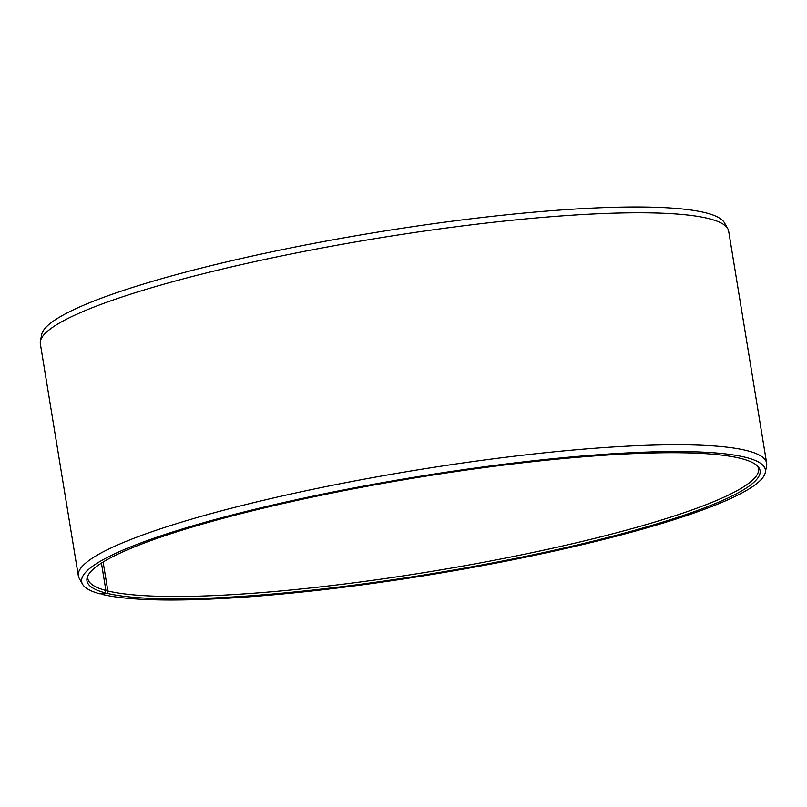 <?xml version="1.0" encoding="UTF-8"?>
<svg xmlns="http://www.w3.org/2000/svg" width="807" height="807" viewBox="0 0 807 807"><rect width="100%" height="100%" fill="white"/><g stroke="black" fill="none" stroke-linecap="round" stroke-linejoin="round"><path stroke-width="1.21" d="M88.003 575.552A339.797 48.46 170.7 0 0 87.852 578.599A339.797 48.46 170.7 0 0 105.919 590.492L101.43 563.094M101.632 593.559L102.086 594.386L107.059 593.327A341.038 48.642 170.7 0 0 499.392 561.622A341.038 48.642 170.7 0 0 758.257 466.86A341.038 48.642 170.7 0 0 739.989 458.235A341.038 48.642 170.7 0 0 375.205 484.765A341.038 48.642 170.7 0 0 87.479 576.712A341.038 48.642 170.7 0 0 105.102 592.832L105.919 590.492M102.086 594.386A346.395 49.409 170.7 0 0 477.805 566.494A346.395 49.409 170.7 0 0 765.318 472.438A346.395 49.409 170.7 0 0 744.962 457.176A346.395 49.409 170.7 0 0 351.61 488.376A346.395 49.409 170.7 0 0 82.566 584.238A346.395 49.409 170.7 0 0 100.098 593.881L105.102 592.832M765.318 472.438L766.6 465.79A348.735 49.741 170.7 0 0 766.65 463.137A348.735 49.741 170.7 0 0 746.112 450.417A348.735 49.741 170.7 0 0 358.944 480.155A348.735 49.741 170.7 0 0 78.34 575.845A348.735 49.741 170.7 0 0 79.237 578.347L82.566 584.238M766.65 463.137L728.66 231.155A348.735 49.741 170.7 0 0 727.763 228.653A348.735 49.741 170.7 0 0 708.122 218.435A348.735 49.741 170.7 0 0 329.851 246.518A348.735 49.741 170.7 0 0 40.4 341.21A348.735 49.741 170.7 0 0 40.35 343.863L78.34 575.845M727.763 228.653L724.434 222.762A346.395 49.409 170.7 0 0 704.914 212.614A346.395 49.409 170.7 0 0 329.195 240.506A346.395 49.409 170.7 0 0 41.682 334.562L40.4 341.21M107.059 593.327L107.866 590.986A339.797 48.46 170.7 0 0 485.098 562.005A339.797 48.46 170.7 0 0 758.509 468.776A339.797 48.46 170.7 0 0 757.4 465.942M107.866 590.986L103.125 562.035"/></g></svg>
